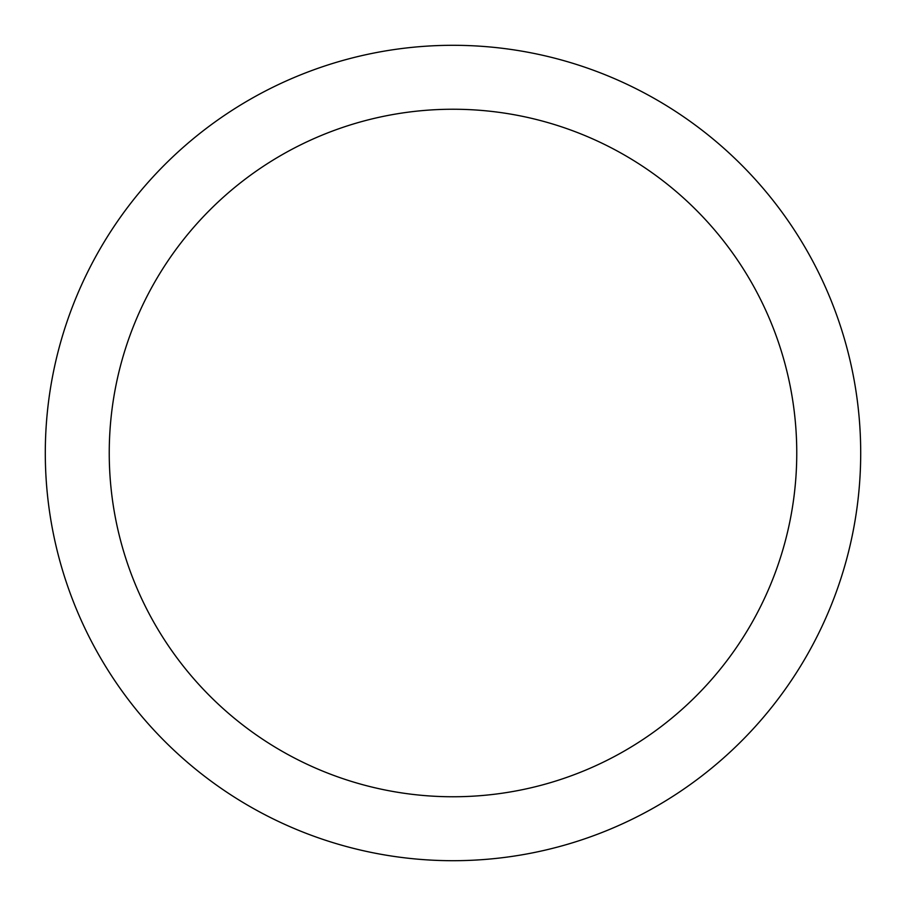 <?xml version="1.0" encoding="UTF-8"?>
<svg xmlns="http://www.w3.org/2000/svg" width="906" height="906" viewBox="0 0 906 906"><rect width="100%" height="100%" fill="white"/><g stroke="black" fill="none" stroke-linecap="round" stroke-linejoin="round"><path stroke-width="1.36" d="M109.241 453A343.759 343.759 0 0 0 453 796.759A343.759 343.759 0 0 0 796.759 453A343.759 343.759 0 0 0 453 109.241A343.759 343.759 0 0 0 109.241 453M860.7 453A407.7 407.7 0 0 0 453 45.3A407.7 407.7 0 0 0 45.3 453A407.7 407.7 0 0 0 453 860.7A407.7 407.7 0 0 0 860.7 453"/></g></svg>

